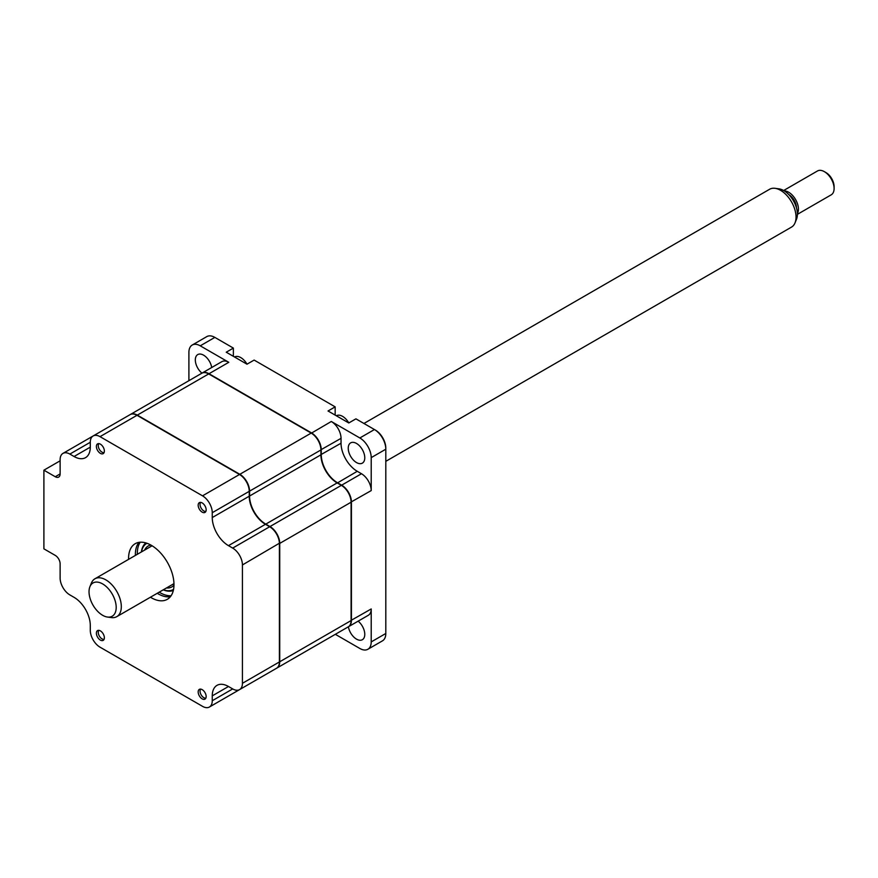 <?xml version="1.0" encoding="UTF-8"?>
<svg xmlns="http://www.w3.org/2000/svg" width="878" height="878" viewBox="0 0 878 878"><rect width="100%" height="100%" fill="white"/><g stroke="black" fill="none" stroke-linecap="round" stroke-linejoin="round"><path stroke-width="1.32" d="M211.708 367.52A11.699 6.75 -120 0 0 205.99 356.962A11.699 6.75 -120 0 0 197.748 354.591A11.699 6.75 -120 0 0 195.322 359.947A11.699 6.75 -120 0 0 201.962 373.15M348.237 448.23A11.699 6.75 -120 0 0 353.34 460.006A11.699 6.75 -120 0 0 362.362 463.134A11.699 6.75 -120 0 0 364.776 457.778A11.699 6.75 -120 0 0 359.673 446.013A11.699 6.75 -120 0 0 350.662 442.874A11.699 6.75 -120 0 0 348.237 448.23M341.52 485.446L341.685 485.161A13.763 7.946 60 0 1 351.419 502.018L351.419 620.384A13.763 7.946 60 0 1 348.566 626.683A13.763 7.946 60 0 1 348.401 626.771A11.699 6.75 -120 0 0 354.119 637.34A11.699 6.75 -120 0 0 362.362 639.711A11.699 6.75 -120 0 0 364.776 634.355A11.699 6.75 -120 0 0 358.136 621.152M233.372 356.336L233.372 348.094L214.847 337.393A16.056 9.274 -120 0 0 206.824 336.603L192.227 345.032A16.056 9.274 60 0 1 200.25 345.822L228.796 362.307L209.008 373.732L311.514 432.909A13.763 7.946 60 0 1 321.249 449.766L321.249 454.639A22.938 13.247 -120 0 0 337.47 482.724L341.685 485.161L361.473 473.736A13.763 7.946 60 0 1 371.207 490.593L351.09 502.018M351.09 620.384L371.207 608.959L371.207 641.917A16.056 9.274 60 0 1 367.882 649.27L382.479 640.841A16.056 9.274 -120 0 0 385.804 633.488L385.804 449.207A16.056 9.274 -120 0 0 374.445 429.54L355.93 418.85L348.786 422.966L328.032 410.981L335.166 406.865L254.137 360.079L246.992 364.194L226.239 352.21L233.372 348.094M335.166 415.096L335.166 406.865M374.445 429.54L375.422 430.099L374.445 429.54L359.848 437.968A16.056 9.274 60 0 1 371.207 457.636L371.207 490.593M385.804 448.076A14.685 8.473 -120 0 0 375.422 430.099M338.239 632.643A13.763 7.946 60 0 1 338.184 632.676L318.396 644.101M367.882 649.27A16.056 9.274 60 0 1 359.848 648.48L335.33 634.322M371.207 608.959A13.763 7.946 60 0 1 368.354 615.259L348.566 626.683M311.35 433.194L331.302 421.484A13.763 7.946 60 0 1 341.037 438.341L341.037 443.214A22.938 13.247 -120 0 0 357.258 471.299L361.473 473.736M331.302 421.484L359.848 437.968M337.306 483.01L357.258 471.299M201.973 373.15A13.763 7.946 60 0 1 202.127 373.051A13.763 7.946 60 0 1 209.008 373.732L208.854 374.006M202.127 373.051L221.914 361.626A13.763 7.946 60 0 1 228.796 362.307M188.902 380.69L188.902 352.385A16.056 9.274 60 0 1 192.227 345.032M202.17 698.855A5.641 3.26 60 0 1 198.483 693.883A5.641 3.26 60 0 1 199.35 689.362A5.641 3.26 60 0 1 202.17 689.636A5.641 3.26 60 0 1 205.858 694.608A5.641 3.26 60 0 1 204.991 699.129A5.641 3.26 60 0 1 202.17 698.855M100.377 640.084A5.641 3.26 60 0 1 96.69 635.112A5.641 3.26 60 0 1 97.557 630.591A5.641 3.26 60 0 1 100.377 630.876A5.641 3.26 60 0 1 104.065 635.848A5.641 3.26 60 0 1 103.198 640.369A5.641 3.26 60 0 1 100.377 640.084M100.377 453.366A5.641 3.26 60 0 1 96.69 448.395A5.641 3.26 60 0 1 97.557 443.873A5.641 3.26 60 0 1 100.377 444.147A5.641 3.26 60 0 1 104.065 449.119A5.641 3.26 60 0 1 103.198 453.641A5.641 3.26 60 0 1 100.377 453.366M202.17 512.126A5.641 3.26 60 0 1 198.483 507.155A5.641 3.26 60 0 1 199.35 502.633A5.641 3.26 60 0 1 202.17 502.918A5.641 3.26 60 0 1 205.858 507.89A5.641 3.26 60 0 1 204.991 512.412A5.641 3.26 60 0 1 202.17 512.126M170.365 596.711A32.113 18.537 60 0 1 158.084 593.791A32.113 18.537 60 0 1 157.25 593.287M135.388 555.423A32.113 18.537 60 0 1 138.987 542.363M150.434 597.227A32.113 18.537 -120 0 0 151.268 597.72A32.113 18.537 -120 0 0 167.325 599.312A32.113 18.537 -120 0 0 172.253 573.575A32.113 18.537 -120 0 0 151.268 545.282A32.113 18.537 -120 0 0 135.212 543.691A32.113 18.537 -120 0 0 128.583 559.363M209.403 707.031A13.763 7.946 -120 0 0 212.256 700.732L212.256 695.859A22.938 13.247 60 0 1 217.009 685.356A22.938 13.247 60 0 1 228.478 686.497L232.692 688.923A13.763 7.946 -120 0 0 239.573 689.614A13.763 7.946 -120 0 0 242.427 683.303L242.427 564.949A13.763 7.946 -120 0 0 232.692 548.091L228.478 545.655A22.938 13.247 60 0 1 212.256 517.559L212.256 512.697A13.763 7.946 -120 0 0 202.522 495.84L100.015 436.651A13.763 7.946 -120 0 0 93.134 435.971A13.763 7.946 -120 0 0 90.291 442.271L90.291 447.143A22.938 13.247 60 0 1 85.539 457.647A22.938 13.247 60 0 1 74.07 456.505L69.856 454.08A13.763 7.946 -120 0 0 62.975 453.388A13.763 7.946 -120 0 0 60.121 459.688L60.121 473.922A6.881 3.973 60 0 1 58.694 477.072A6.881 3.973 60 0 1 55.248 476.732L43.9 470.18L43.9 548.838L55.248 555.39A6.881 3.973 60 0 1 60.121 563.819L60.121 578.053A13.763 7.946 -120 0 0 69.856 594.911L74.07 597.347A22.938 13.247 60 0 1 90.291 625.443L90.291 630.305A13.763 7.946 -120 0 0 100.015 647.163L202.522 706.34A13.763 7.946 -120 0 0 209.403 707.031L246.389 685.674A13.763 7.946 -120 0 0 246.444 685.641M43.9 470.18L60.121 460.818M239.573 689.614L276.548 668.257A13.763 7.946 -120 0 0 279.402 661.957L279.402 543.592A13.763 7.946 -120 0 0 269.667 526.745L265.452 524.309A22.938 13.247 60 0 1 249.231 496.213L249.231 490.967A13.302 7.682 -120 0 0 239.826 474.68L239.826 474.68M212.256 512.697L249.231 491.34A13.763 7.946 -120 0 0 239.507 474.493A13.763 7.946 -120 0 0 239.507 474.482L137.001 415.305A13.763 7.946 -120 0 0 130.12 414.625L93.134 435.971M265.771 524.484A23.399 13.51 60 0 1 249.231 495.84M242.427 564.949L279.402 543.219A13.302 7.682 -120 0 0 269.996 526.932L269.996 526.932M269.667 526.745L232.692 548.091M234.525 356.995L234.58 356.973A12.391 7.156 60 0 1 240.77 357.587A12.391 7.156 60 0 1 247.003 364.194M98.874 443.62A5.301 3.062 -120 0 0 98.698 447.956A5.301 3.062 -120 0 0 102.002 452.148A5.301 3.062 -120 0 0 104.076 452.62M163.374 589.753A26.603 15.365 -120 0 0 167.994 590.729A26.603 15.365 -120 0 0 173.57 589.347M173.328 590.455A27.525 15.892 60 0 1 168.916 591.19A27.525 15.892 60 0 1 163.242 589.829M173.976 585.121A23.629 13.642 60 0 1 171.847 586.91A23.629 13.642 60 0 1 167.105 588.008A23.629 13.642 60 0 1 166.48 587.964M144.618 550.1A23.629 13.642 60 0 1 148.217 545.984A23.629 13.642 60 0 1 150.829 545.029M146.966 543.273A26.603 15.365 -120 0 0 141.512 551.889M141.38 551.966A27.525 15.892 60 0 1 145.891 542.922M246.652 685.52A13.763 7.946 -120 0 0 246.707 685.488L318.077 644.287A13.763 7.946 -120 0 0 318.132 644.254M276.713 668.158A13.763 7.946 -120 0 0 276.877 668.07L348.237 626.87A13.763 7.946 -120 0 0 351.09 620.57L351.09 502.205A13.763 7.946 -120 0 0 341.355 485.347L337.141 482.911A22.938 13.247 60 0 1 320.92 454.826L320.92 449.953A13.763 7.946 -120 0 0 311.196 433.095L208.69 373.918A13.763 7.946 -120 0 0 201.808 373.238L130.438 414.438A13.763 7.946 -120 0 0 130.284 414.537M276.877 668.07A13.763 7.946 -120 0 0 279.731 661.771L279.731 543.405A13.763 7.946 -120 0 0 269.996 526.548L265.782 524.122A22.938 13.247 60 0 1 249.561 496.026L249.561 491.153A13.763 7.946 -120 0 0 239.826 474.296L137.319 415.118A13.763 7.946 -120 0 0 130.438 414.438M98.874 630.338A5.301 3.062 -120 0 0 98.698 634.673A5.301 3.062 -120 0 0 102.002 638.866A5.301 3.062 -120 0 0 104.076 639.338M200.667 689.109A5.301 3.062 -120 0 0 200.491 693.444A5.301 3.062 -120 0 0 203.784 697.637A5.301 3.062 -120 0 0 205.869 698.109M336.318 415.766L336.373 415.744A12.391 7.156 60 0 1 341.487 415.81A12.391 7.156 60 0 1 348.796 422.966M200.667 502.392A5.301 3.062 -120 0 0 200.601 507.023A5.301 3.062 -120 0 0 204.245 511.15A5.301 3.062 -120 0 0 205.869 511.391M98.095 611.779A19.206 11.096 -120 0 0 107.456 617.047A19.206 11.096 -120 0 0 116.192 607.236A19.206 11.096 -120 0 0 107.127 587.404A19.206 11.096 -120 0 0 89.929 586.669A19.206 11.096 -120 0 0 98.095 611.779M89.929 586.669L91.422 583.014A21.862 12.621 60 0 1 94.923 578.789A21.862 12.621 60 0 1 111.001 583.859A21.862 12.621 60 0 1 116.785 616.652A21.862 12.621 60 0 1 111.374 617.574L107.456 617.047M385.804 461.334L791.506 227.106A21.862 12.621 -120 0 0 795.018 222.88A21.862 12.621 -120 0 0 785.722 194.312A21.862 12.621 -120 0 0 775.065 188.32A21.862 12.621 -120 0 0 769.644 189.242L363.942 423.47M775.065 188.32L778.973 188.847A19.206 11.096 60 0 1 788.334 194.115A19.206 11.096 60 0 1 796.511 219.226L795.018 222.88M788.773 194.554A11.008 6.355 60 0 1 791.276 196.507A11.008 6.355 60 0 1 796.467 207.888M824.365 171.66L825.989 172.593A11.469 6.618 60 0 1 828.689 174.678A11.469 6.618 60 0 1 834.1 186.641L834.1 188.507A13.763 7.946 -120 0 0 827.603 174.162A13.763 7.946 -120 0 0 824.365 171.66A13.763 7.946 -120 0 0 817.484 170.969L783.637 190.515M797.4 214.353L831.246 194.806A13.763 7.946 -120 0 0 834.1 188.507M784.339 190.932A13.763 7.946 60 0 1 791.923 194.762A13.763 7.946 60 0 1 797.4 213.541M371.207 457.636L385.804 449.207M371.207 641.917L385.804 633.488M341.037 438.341L320.92 449.766M341.037 443.214L320.92 454.639M200.25 345.822L214.847 337.393M55.248 476.732L60.121 473.922M69.856 454.08L90.291 442.271M74.07 456.505L90.291 447.143M228.478 545.655L265.452 524.309M212.256 517.559L249.231 496.213M202.522 495.84L239.507 474.482M100.015 436.651L137.001 415.305M212.256 700.732L232.692 688.923M212.256 695.859L228.478 686.497M242.427 683.303L279.402 661.957M171.1 595.734A32.113 18.537 60 0 1 160.026 592.661A32.113 18.537 60 0 1 159.192 592.167M137.341 554.303A32.113 18.537 60 0 1 140.206 542.22M279.731 661.771L351.09 620.57M279.731 543.405L351.09 502.205M137.319 415.118L208.69 373.918M239.826 474.296L311.196 433.095M249.561 491.153L320.92 449.953M249.561 496.026L320.92 454.826M265.782 524.122L337.141 482.911M269.996 526.548L341.355 485.347M62.975 453.388L93.079 436.004M116.785 616.652L173.965 583.64M94.923 578.789L152.103 545.776"/></g></svg>
